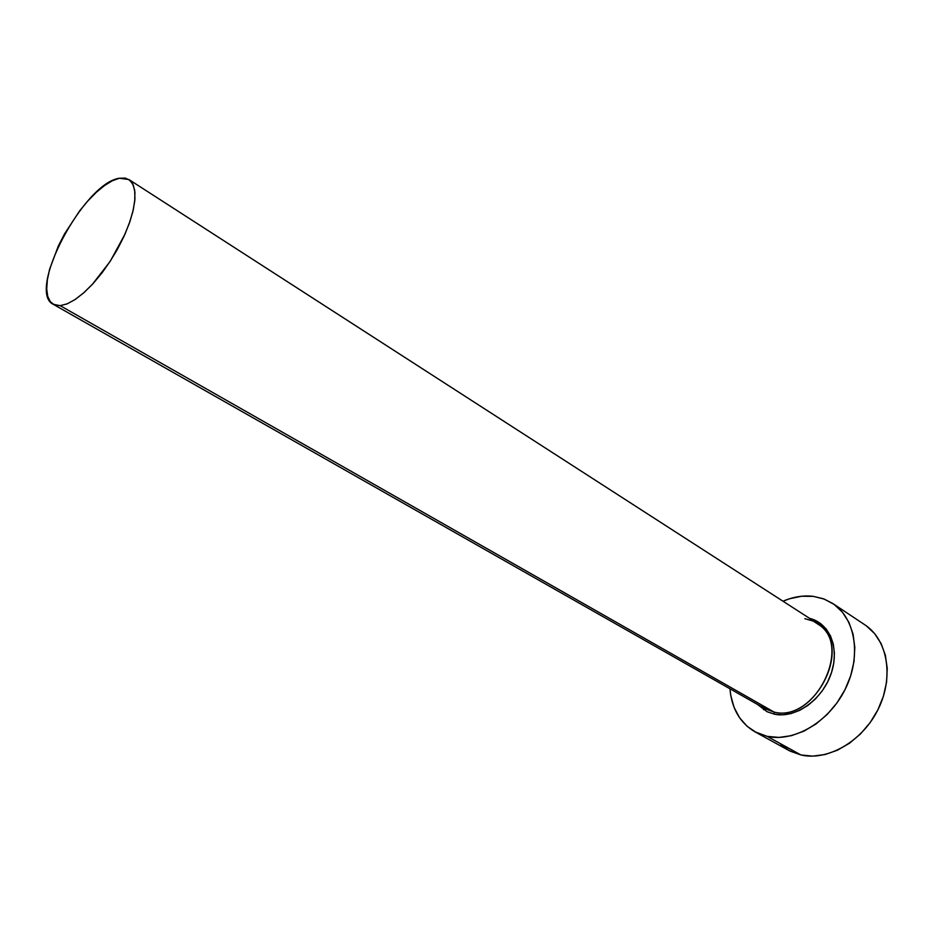 <?xml version="1.0" encoding="UTF-8"?>
<svg xmlns="http://www.w3.org/2000/svg" width="934" height="934" viewBox="0 0 934 934"><rect width="100%" height="100%" fill="white"/><g stroke="black" fill="none" stroke-linecap="round" stroke-linejoin="round"><path stroke-width="1.4" d="M53.39 304.379L765.109 708.754L774.053 712.07L774.508 714.195L782.645 714.825L791.156 713.529L799.702 710.342L807.957 705.38L815.545 698.842L822.189 690.962L827.582 682.077L831.505 672.562L833.817 662.79L834.412 653.181L833.291 644.121L830.524 635.961L826.228 629.026L820.589 623.562L809.626 618.39C829.859 623.095 840.18 649.002 830.793 674.628C821.698 700.313 795.184 718.631 774.508 714.195L774.053 712.07C813.059 722.671 852.135 650.134 820.636 625.92L813.327 621.133L804.851 618.682M761.922 706.653L774.053 712.07L60.196 305.663L53.308 304.332C26.21 291.875 83.698 183.029 119.342 178.242L128.915 179.526L132.64 183.671L134.683 190.221L134.928 198.93L133.352 209.485L129.966 221.451L124.899 234.317L110.667 260.528L102.121 272.705L93.108 283.539L84.025 292.564L75.28 299.417L67.225 303.83L60.196 305.663L774.053 712.07C815.686 723.255 853.98 643.234 816.981 623.13L128.997 179.585M755.104 731.894L788.751 750.399L800.963 754.976L767.199 736.366L754.987 731.836C740.032 722.951 731.684 708.602 729.944 688.778L730.797 695.655L734.112 707.458L739.611 717.814L747.142 726.325L756.447 732.595L767.199 736.366L800.963 754.976C828.026 761.268 862.783 741.129 878.369 708.859C894.165 676.671 887.498 639.51 864.826 624.799L832.871 603.551M763.311 707.727L763.51 709.677M782.984 601.216C793.281 596.803 803.403 595.18 813.362 596.359L823.531 598.811L832.754 603.469C855.369 618.145 861.708 655.82 845.48 688.708C829.474 721.678 794.309 742.495 767.199 736.366L779.026 737.428L791.448 735.665L803.976 731.124L816.082 723.932L827.255 714.37L837.016 702.835L844.943 689.794L850.687 675.807L854.015 661.47L854.808 647.402L853.069 634.174L848.901 622.336L842.526 612.319L834.225 604.496L824.36 599.126L813.362 596.359L801.641 596.242L789.639 598.741L782.984 601.216M774.508 714.195L767.071 711.708L757.497 704.434M780.859 744.888L790.199 751.158L800.963 754.976L812.743 756.131L825.096 754.52L837.518 750.177L849.485 743.219L860.506 733.926L870.103 722.671L877.843 709.922L883.412 696.215L886.576 682.147L887.23 668.3L885.362 655.271L881.101 643.561L874.644 633.626L866.308 625.827M60.196 305.663L67.073 303.889L74.954 299.627L83.511 293.019L92.408 284.298L109.722 261.987L117.404 249.32L123.989 236.349L129.196 223.623L132.838 211.691L134.753 201.02L134.905 192.054L133.305 185.095L130.071 180.402L125.343 178.102L119.342 178.242L112.314 180.764L104.526 185.527L96.284 192.334L87.878 200.903L79.6 210.921L64.586 233.839L58.363 245.934L49.584 269.342L47.354 279.815L46.712 288.945L47.716 296.358L50.343 301.775L54.546 304.928L60.196 305.663"/></g></svg>
